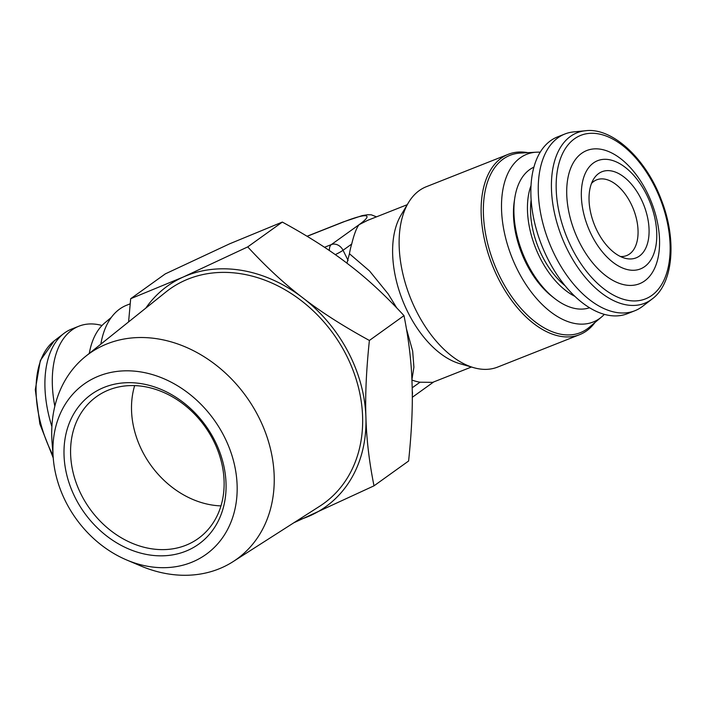 <?xml version="1.0" encoding="UTF-8"?>
<svg xmlns="http://www.w3.org/2000/svg" width="706" height="706" viewBox="0 0 706 706"><rect width="100%" height="100%" fill="white"/><g stroke="black" fill="none" stroke-linecap="round" stroke-linejoin="round"><path stroke-width="1.06" d="M220.96 505.893A87.279 70.75 54.3 0 1 134.661 385.6M106.765 390.797A87.279 70.75 -125.7 0 0 96.475 396.675A87.279 70.75 -125.7 0 0 89.865 508.841A87.279 70.75 -125.7 0 0 198.236 538.519A87.279 70.75 -125.7 0 0 208.888 432.434A87.279 70.75 -125.7 0 0 106.765 390.797M102.202 388.185A92.133 74.677 54.3 0 1 226.035 483.416A92.133 74.677 54.3 0 1 106.897 536.154A92.133 74.677 54.3 0 1 102.202 388.185M193.753 561.411A104.744 84.897 -125.7 0 0 229.971 449.687A104.744 84.897 -125.7 0 0 123.268 370.888A104.744 84.897 -125.7 0 0 53.215 457.629A104.744 84.897 -125.7 0 0 126.63 559.964A104.744 84.897 -125.7 0 0 193.753 561.411M126.63 559.964L140.741 565.947A126.498 102.529 -125.7 0 0 221.799 567.695A126.498 102.529 -125.7 0 0 233.042 561.658A126.498 102.529 -125.7 0 0 246.279 396.622A126.498 102.529 -125.7 0 0 85.7 356.292A126.498 102.529 -125.7 0 0 52.067 442.353L53.215 457.629M233.042 561.658L319.677 506.246A131.987 106.985 -125.7 0 0 333.497 334.053A131.987 106.985 -125.7 0 0 165.945 291.975L85.7 356.292M593.446 162.971A58.192 33.394 68.4 0 0 607.875 257.893A58.192 33.394 68.4 0 0 655.839 223.484A58.192 33.394 68.4 0 0 593.446 162.971M581.629 153.343A71.624 41.107 68.4 0 0 599.385 270.186A71.624 41.107 68.4 0 0 658.424 227.835A71.624 41.107 68.4 0 0 581.629 153.343M620.415 256.507A40.736 23.377 68.4 0 0 626.646 255.581A40.736 23.377 68.4 0 0 629.593 253.975A40.736 23.377 68.4 0 0 632.276 206.426A40.736 23.377 68.4 0 0 596.685 179.827A40.736 23.377 68.4 0 0 591.504 183.41M639.442 256.04A46.331 26.59 68.4 0 0 638.109 193.488A46.331 26.59 68.4 0 0 593.464 179.342A46.331 26.59 68.4 0 0 594.328 224.561A46.331 26.59 68.4 0 0 624.633 258.14A46.331 26.59 68.4 0 0 639.442 256.04M585.495 130.742L573.563 131.916A95.045 54.547 68.4 0 0 564.897 133.999L557.511 136.92A95.045 54.547 68.4 0 0 541.74 245.361A95.045 54.547 68.4 0 0 627.413 313.685L634.8 310.764A95.045 54.547 68.4 0 0 641.675 307.004A95.045 54.547 68.4 0 0 642.548 306.351L652.053 299.053C673.233 283.777 677.125 239.899 661.354 199.913C645.999 158.479 612.111 127.248 585.495 130.742A91.709 52.632 68.4 0 0 561.588 236.545A91.709 52.632 68.4 0 0 651.206 299.679A91.709 52.632 68.4 0 0 652.053 299.053M564.897 133.999A95.045 54.547 68.4 0 0 549.127 242.44A95.045 54.547 68.4 0 0 634.8 310.764M54.839 406.277A95.045 54.547 -111.6 0 1 78.94 326.181A95.045 54.547 -111.6 0 1 102.008 325.501M51.891 426.6A95.045 54.547 -111.6 0 1 52.562 347.396A95.045 54.547 -111.6 0 1 63.805 333.514A95.045 54.547 -111.6 0 1 71.553 329.102L78.94 326.181M565.1 285.753A65.949 37.85 -111.6 0 1 541.881 255.404A65.949 37.85 -111.6 0 1 531.15 199.913M574.861 296.335A70.706 40.577 -111.6 0 1 531.036 185.519M589.545 307.763A75.648 43.41 -111.6 0 1 554.475 298.347A75.648 43.41 -111.6 0 1 514.789 197.989A75.648 43.41 -111.6 0 1 529.632 169.634A75.648 43.41 -111.6 0 1 533.93 167.137M514.789 197.989L514.303 201.157A71.765 41.186 68.4 0 0 551.951 296.37L554.475 298.347M130.16 303.836L126.701 305.204A96.978 55.659 68.4 0 0 100.852 344.149M111.336 317.4L104.77 322.907A90.191 51.759 68.4 0 0 89.283 353.424M540.214 152.196A90.191 51.759 68.4 0 0 536.428 152.196L520.304 153.087A95.389 54.741 68.4 0 0 494.288 264.123A95.389 54.741 68.4 0 0 589.219 327.337L601.591 316.959A90.191 51.759 68.4 0 0 604.345 314.364M527.867 152.664A96.978 55.659 68.4 0 0 508.32 154.287A96.978 55.659 68.4 0 0 497.836 277.582A96.978 55.659 68.4 0 0 579.652 334.653A96.978 55.659 68.4 0 0 595.017 322.465M536.428 152.196A90.191 51.759 68.4 0 0 511.832 257.187A90.191 51.759 68.4 0 0 601.591 316.959M508.32 154.287L426.309 186.719A96.978 55.659 68.4 0 0 408.421 202.71L400.982 215.189A87.279 50.091 68.4 0 0 407.653 311.761A87.279 50.091 68.4 0 0 459.694 363.643L473.655 367.658A96.978 55.659 68.4 0 0 497.642 367.085L579.652 334.653M408.421 202.71A96.978 55.659 68.4 0 0 415.834 310.013A96.978 55.659 68.4 0 0 473.655 367.658M407.247 204.687L367.526 220.396L359.08 224.693C356.565 227.8 354.103 234.26 351.703 244.055A87.279 50.091 68.4 0 0 349.452 253.745L369.529 270.963L388.212 293.978L396.693 307.834M406.462 328.89L412.675 351.138L413.91 367.199L411.907 379.784M411.916 380.022A87.279 50.091 68.4 0 0 419.991 382.22L432.681 382.343L471.44 367.023M346.928 263.179L349.452 253.745M297.914 520.172A135.773 110.057 -125.7 0 0 309.713 515.883A135.773 110.057 -125.7 0 0 365.92 417.29A135.773 110.057 -125.7 0 0 302.786 297.817A135.773 110.057 -125.7 0 0 183.436 276.946L130.681 298.709L128.589 321.918M293.837 522.775L374.003 485.834C369.185 461.777 366.493 438.929 365.92 417.29C365.126 395.81 366.282 370.2 369.388 340.46C342.913 325.987 320.718 311.778 302.786 297.817C284.633 284.024 266.277 267.053 247.727 246.897L183.436 276.946A135.773 110.057 -125.7 0 0 145.789 308.134M374.003 485.834L408.606 461.009C411.713 431.269 412.869 405.659 412.075 384.179C411.501 362.54 408.809 339.692 403.991 315.635L369.388 340.46M247.727 246.897L282.329 222.072C308.804 236.545 330.999 250.754 348.932 264.715C367.085 278.508 385.441 295.479 403.991 315.635M130.681 298.709L165.292 273.884L229.582 243.835L282.329 222.072M651.832 295.408A87.923 50.461 68.4 0 0 630.034 151.984A87.923 50.461 68.4 0 0 557.563 203.972A87.923 50.461 68.4 0 0 651.832 295.408M53.056 455.511A91.709 52.632 -111.6 0 1 43.454 354.209A91.709 52.632 -111.6 0 1 54.3 340.813L63.805 333.514M530.833 202.71A57.151 32.803 -111.6 0 1 531.23 201.051M564.376 284.871A57.151 32.803 -111.6 0 1 562.956 283.936M351.703 244.055L343.045 250.277L348.093 260.479M324.504 247.285L331.388 244.558A9.699 7.863 54.3 0 1 343.045 250.277A9.699 1.13 153.7 0 1 335.262 254.645M329.402 250.577A9.699 5.569 68.4 0 1 331.388 244.558L359.08 224.693A58.192 6.786 -26.3 0 0 342.454 222.355L307.163 236.307M412.172 387.823L419.991 382.22M342.454 222.355A9.699 5.569 -111.6 0 1 343.16 221.966L307.057 236.245M412.278 394.998A9.699 7.863 -125.7 0 0 412.233 391M54.3 340.813L40.339 360.457L35.3 389.668L39.854 423.971L53.241 457.947M530.824 202.772L531.239 201.122M562.903 283.891L564.341 284.818M376.527 216.839L371.268 214.809L367.649 214.721L362.152 215.621L343.16 221.966M433.669 381.964L412.286 397.301"/></g></svg>
